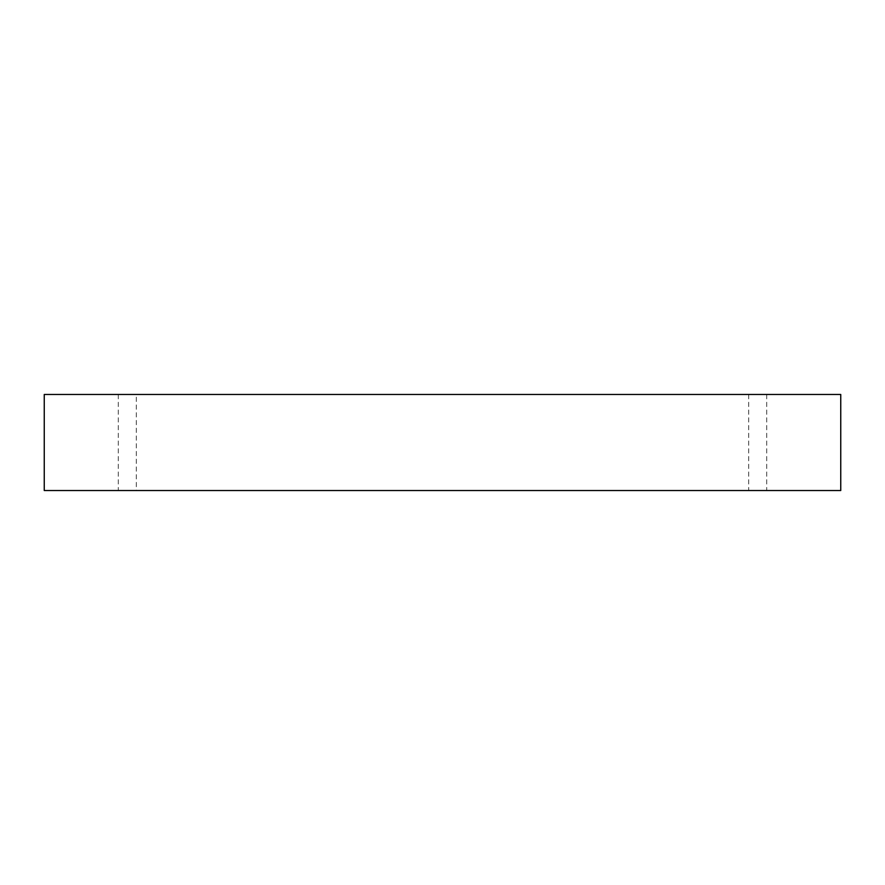 <?xml version="1.0" encoding="UTF-8"?>
<svg xmlns="http://www.w3.org/2000/svg" width="885" height="885" viewBox="0 0 885 885"><rect width="100%" height="100%" fill="white"/><g stroke="black" fill="none" stroke-linecap="round" stroke-linejoin="round"><path stroke-width="0.66" stroke-dasharray="4.42 3.32" d="M757.693 490.533L766.709 490.533L757.693 490.533M757.693 394.467L766.709 394.467L757.693 394.467M136.312 394.467L118.291 394.467L136.312 394.467L136.312 490.533L118.291 490.533L136.312 490.533M44.25 394.467L840.75 394.467L840.75 490.533L44.25 490.533L44.25 394.467M748.688 394.467L748.688 490.533M766.709 394.467L766.709 490.533M118.291 394.467L118.291 490.533"/><path stroke-width="1.33" d="M840.75 394.467L44.25 394.467L44.25 490.533L840.75 490.533L840.75 394.467"/></g></svg>
